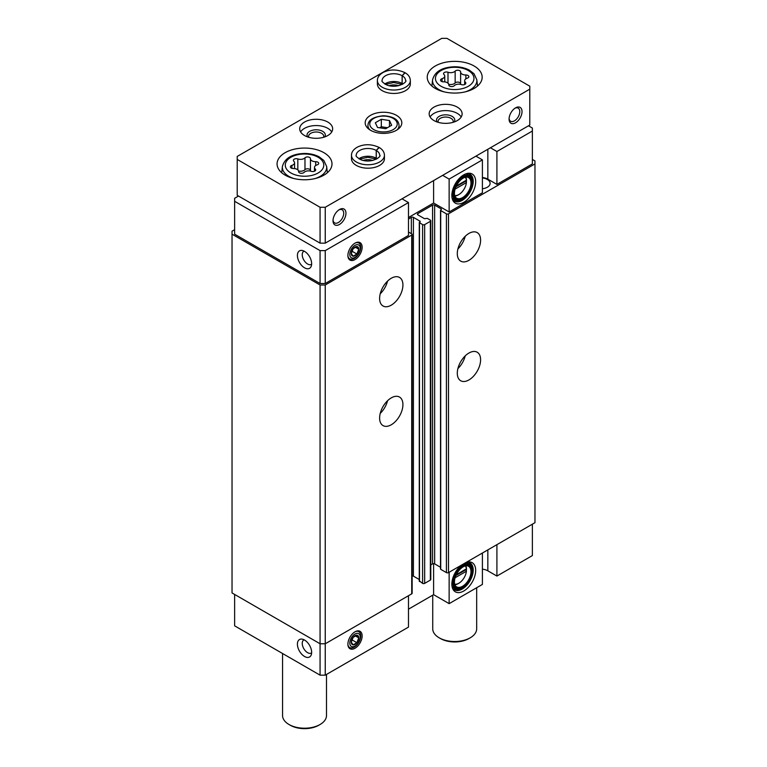 <?xml version="1.0" encoding="UTF-8"?>
<svg xmlns="http://www.w3.org/2000/svg" width="767" height="767" viewBox="0 0 767 767"><rect width="100%" height="100%" fill="white"/><g stroke="black" fill="none" stroke-linecap="round" stroke-linejoin="round"><path stroke-width="1.15" d="M455.109 577.762L466.413 571.242L466.413 568.846A10.805 6.232 120 0 0 465.243 565.902M454.678 584.205A10.805 6.232 120 0 0 458.848 583.236A10.805 6.232 120 0 0 466.413 571.242M455.109 189.094L466.413 182.575L466.413 180.178A10.805 6.232 120 0 0 465.243 177.235M454.678 195.537A10.805 6.232 120 0 0 458.848 194.559A10.805 6.232 120 0 0 466.413 182.575M487.841 549.901L487.841 570.821L496.911 576.055L496.911 544.666M496.911 576.055L532.375 555.576L532.375 524.187M461.341 565.202A16.826 9.722 120 0 0 452.645 588.577A16.826 9.722 120 0 0 472.184 582.115A16.826 9.722 120 0 0 468.014 561.962A16.826 9.722 120 0 0 466.192 562.403M482.405 553.036L482.405 584.425L449.136 603.639L449.136 572.24M487.841 570.821A10.249 5.915 0 0 0 482.405 569.181M408.485 609.171L433.604 594.665L449.136 603.639M234.625 594.444L234.625 625.834L320.069 675.161L325.246 675.161L408.485 627.109L408.485 595.71M532.375 131.032L532.375 163.917L496.911 184.396L496.911 151.511L532.375 131.032L532.375 128.041L528.492 125.798M440.718 568.731L440.718 569.325L446.413 572.613A1.467 0.844 0 0 0 448.484 572.613L534.963 522.691L534.963 160.926L532.375 159.431M430.795 564.896L432.569 563.87A1.467 0.844 0 0 1 434.64 563.87L440.507 567.264M419.491 580.993L422.598 583.38A1.467 0.844 0 0 0 424.669 583.38L430.364 580.092A1.467 0.844 0 0 0 430.795 579.497L430.795 220.723A1.467 0.844 0 0 0 430.364 220.129L427.257 218.336L424.534 218.71L417.804 214.818L417.804 213.619A1.467 0.844 0 0 0 417.382 214.223A1.467 0.844 0 0 0 417.804 214.818M412.147 575.892A1.467 0.844 0 0 1 413.403 576.132L419.271 579.516M234.625 229.697L232.037 231.183L232.037 592.949L320.069 643.772L325.246 643.772L411.726 593.84A1.467 0.844 0 0 0 412.147 593.246L412.147 234.472A1.467 0.844 0 0 0 411.726 233.877L408.485 232.008M232.037 234.175L320.069 284.998L325.246 284.998L411.726 235.076A1.467 0.844 0 0 0 412.147 234.472M320.069 675.161L320.069 284.998M325.246 675.161L325.246 284.998M391.266 424.774A16.481 9.511 -60 0 1 383.03 425.589A16.481 9.511 -60 0 1 383.03 406.568A16.481 9.511 -60 0 1 399.502 397.047A16.481 9.511 -60 0 1 402.033 410.249A16.481 9.511 -60 0 1 391.266 424.774M391.266 305.18A16.481 9.511 -60 0 1 383.03 306.004A16.481 9.511 -60 0 1 383.03 286.973A16.481 9.511 -60 0 1 399.502 277.462A16.481 9.511 -60 0 1 402.033 290.664A16.481 9.511 -60 0 1 391.266 305.18M408.485 219.007L411.333 217.358A1.467 0.844 0 0 1 413.403 217.358L420.134 221.251L419.271 222.516L422.598 224.606A1.467 0.844 0 0 0 424.669 224.606L430.364 221.318A1.467 0.844 0 0 0 430.795 220.723M417.804 213.619L432.569 205.105A1.467 0.844 0 0 1 434.64 205.105L441.37 208.988L440.718 210.561L446.413 213.849A1.467 0.844 0 0 0 448.484 213.849L534.963 163.917M468.944 379.924A16.481 9.511 -60 0 1 460.708 380.748A16.481 9.511 -60 0 1 460.708 361.717A16.481 9.511 -60 0 1 477.179 352.206A16.481 9.511 -60 0 1 479.711 365.408A16.481 9.511 -60 0 1 468.944 379.924M468.944 260.339A16.481 9.511 -60 0 1 460.708 261.154A16.481 9.511 -60 0 1 460.708 242.132A16.481 9.511 -60 0 1 477.179 232.612A16.481 9.511 -60 0 1 479.711 245.814A16.481 9.511 -60 0 1 468.944 260.339M482.405 188.749A9.52 5.494 0 0 0 490.113 183.351A9.52 5.494 0 0 0 482.405 177.954M496.911 184.396L487.841 179.171A10.249 5.915 0 0 0 482.405 177.522M408.485 217.512L433.604 203.006L449.136 211.98L482.405 192.766L482.405 159.881L449.136 179.095L442.664 175.355M238.508 196.055L234.625 198.298L234.625 234.175L320.069 283.512L325.246 283.512L408.485 235.45L408.485 202.565L402.013 198.826M304.528 656.475A10.067 5.81 -120 0 0 311.181 655.028A10.067 5.81 -120 0 0 309.561 645.354A10.067 5.81 -120 0 0 301.987 639.112A10.067 5.81 -120 0 0 297.529 645.709A10.067 5.81 -120 0 0 304.528 656.475M355.016 631.816A10.067 5.81 120 0 0 348.371 646.811A10.067 5.81 120 0 0 360.049 642.947A10.067 5.81 120 0 0 357.556 630.886A10.067 5.81 120 0 0 355.016 631.816M433.604 563.63L433.604 594.665M304.528 267.808A10.067 5.81 -120 0 0 311.181 266.36A10.067 5.81 -120 0 0 309.561 256.686A10.067 5.81 -120 0 0 301.987 250.445A10.067 5.81 -120 0 0 297.529 257.041A10.067 5.81 -120 0 0 304.528 267.808M234.625 201.29L320.069 250.617L325.246 250.617L408.485 202.565M320.069 283.512L320.069 250.617M325.246 283.512L325.246 250.617M355.016 243.149A10.067 5.81 120 0 0 348.371 258.143A10.067 5.81 120 0 0 360.049 254.27A10.067 5.81 120 0 0 357.556 242.219A10.067 5.81 120 0 0 355.016 243.149M433.604 203.006L433.604 180.59M449.136 211.98L449.136 179.095M463.767 174.838A16.826 9.722 120 0 0 452.645 199.909A16.826 9.722 120 0 0 472.184 193.447A16.826 9.722 120 0 0 468.014 173.294A16.826 9.722 120 0 0 463.767 174.838M496.911 151.511L490.429 147.772M475.933 156.142L482.405 159.881M387.556 281.125A16.481 9.511 -60 0 1 380.221 293.819M465.224 236.274A16.481 9.511 -60 0 1 457.899 248.968M387.556 400.71A16.481 9.511 -60 0 1 380.221 413.403M465.224 355.869A16.481 9.511 -60 0 1 457.899 368.563M466.413 180.178L456.327 186.007M454.831 196.131A11.898 6.874 120 0 0 458.072 195.01L458.848 194.559M466.48 180.629A11.898 6.874 120 0 0 466.48 180.437A11.898 6.874 120 0 0 465.837 177.072M454.879 196.266A11.898 6.874 120 0 0 456.624 198.202A11.898 6.874 120 0 0 468.522 191.328A11.898 6.874 120 0 0 468.522 177.589A11.898 6.874 120 0 0 465.972 177.043M463.249 178.117A12.454 7.191 120 0 0 455.023 196.659A12.454 7.191 120 0 0 469.471 191.875A12.454 7.191 120 0 0 466.384 176.976A12.454 7.191 120 0 0 463.249 178.117M463.249 177.369A13.365 7.718 120 0 0 453.796 193.744A13.365 7.718 120 0 0 463.249 199.199A13.365 7.718 120 0 0 472.702 182.824A13.365 7.718 120 0 0 463.249 177.369M472.693 182.536A14.094 8.14 120 0 0 472.702 182.23A14.094 8.14 120 0 0 469.778 175.777A14.094 8.14 120 0 0 462.731 176.477A14.094 8.14 120 0 0 453.518 188.903A14.094 8.14 120 0 0 455.684 200.197A14.094 8.14 120 0 0 462.731 199.497A14.094 8.14 120 0 0 462.99 199.343M452.079 197.915A14.094 8.14 120 0 0 453.096 198.701L455.684 200.197M469.778 175.777L467.189 174.282A14.094 8.14 120 0 0 466 173.793M453.46 200.446A15.561 8.983 120 0 0 456.528 200.58M470.535 176.324A15.561 8.983 120 0 0 468.886 173.735M452.319 198.969A15.561 8.983 120 0 0 454.428 201.165A15.561 8.983 120 0 0 469.989 192.181A15.561 8.983 120 0 0 469.989 174.214A15.561 8.983 120 0 0 467.036 173.486M466.413 568.846L456.327 574.675M454.831 584.799A11.898 6.874 120 0 0 458.072 583.677L458.848 583.236M466.48 569.296A11.898 6.874 120 0 0 466.48 569.104A11.898 6.874 120 0 0 465.837 565.739M454.879 584.933A11.898 6.874 120 0 0 456.624 586.87A11.898 6.874 120 0 0 468.522 579.996A11.898 6.874 120 0 0 468.522 566.257A11.898 6.874 120 0 0 465.972 565.71M463.249 566.784A12.454 7.191 120 0 0 455.023 585.326A12.454 7.191 120 0 0 469.471 580.552A12.454 7.191 120 0 0 466.384 565.643A12.454 7.191 120 0 0 463.249 566.784M463.249 566.036A13.365 7.718 120 0 0 453.796 582.412A13.365 7.718 120 0 0 463.249 587.867A13.365 7.718 120 0 0 472.702 571.501A13.365 7.718 120 0 0 463.249 566.036M472.693 571.204A14.094 8.14 120 0 0 472.702 570.897A14.094 8.14 120 0 0 469.778 564.445A14.094 8.14 120 0 0 462.731 565.145A14.094 8.14 120 0 0 453.518 577.57A14.094 8.14 120 0 0 455.684 588.864A14.094 8.14 120 0 0 462.731 588.164A14.094 8.14 120 0 0 462.99 588.011M452.079 586.582A14.094 8.14 120 0 0 453.096 587.369L455.684 588.864M469.778 564.445L467.189 562.949A14.094 8.14 120 0 0 466.048 562.479M453.46 589.114A15.561 8.983 120 0 0 456.528 589.248M470.535 564.991A15.561 8.983 120 0 0 468.886 562.403M452.319 587.637A15.561 8.983 120 0 0 454.428 589.833A15.561 8.983 120 0 0 469.989 580.849A15.561 8.983 120 0 0 469.989 562.882A15.561 8.983 120 0 0 467.036 562.153M455.943 186.822L465.444 181.338L466.422 181.894M465.444 181.338L465.444 180.734M455.943 575.49L465.444 570.006L466.422 570.562M465.444 570.006L465.444 569.402M304.087 251.125A7.565 4.372 -120 0 0 303.809 251.269A7.565 4.372 -120 0 0 302.649 257.328A7.565 4.372 -120 0 0 307.596 264.001A7.565 4.372 -120 0 0 311.373 264.375A7.565 4.372 -120 0 0 311.632 264.203M304.087 639.793A7.565 4.372 -120 0 0 303.809 639.937A7.565 4.372 -120 0 0 302.649 645.996A7.565 4.372 -120 0 0 307.596 652.669A7.565 4.372 -120 0 0 311.373 653.043A7.565 4.372 -120 0 0 311.632 652.87M310.453 158.673A2.915 1.678 0 0 0 310.453 158.616A2.915 1.678 0 0 0 308.257 156.995A2.915 1.678 0 0 0 304.978 157.82A5.091 2.943 0 0 1 297.826 158.932A2.915 1.678 0 0 0 294.873 158.894A2.915 1.678 0 0 0 293.387 160.361A2.915 1.678 0 0 0 293.819 161.243A5.091 2.943 0 0 1 294.576 162.786A5.091 2.943 0 0 1 291.901 165.375A2.915 1.678 0 0 0 290.367 166.851A2.915 1.678 0 0 0 293.368 168.529A5.091 2.943 0 0 1 298.612 171.472A5.091 2.943 0 0 1 298.603 171.559A2.915 1.678 0 0 0 298.603 171.607A2.915 1.678 0 0 0 300.808 173.237A2.915 1.678 0 0 0 304.077 172.402A5.091 2.943 0 0 1 311.239 171.3A2.915 1.678 0 0 0 314.182 171.338A2.915 1.678 0 0 0 315.678 169.871A2.915 1.678 0 0 0 315.237 168.989A5.091 2.943 0 0 1 314.48 167.446A5.091 2.943 0 0 1 317.154 164.857A2.915 1.678 0 0 0 318.688 163.371A2.915 1.678 0 0 0 315.697 161.693A5.091 2.943 0 0 1 310.453 158.75A5.091 2.943 0 0 1 310.453 158.673M460.622 71.964A2.915 1.678 0 0 0 460.631 71.916A2.915 1.678 0 0 0 458.426 70.286A2.915 1.678 0 0 0 455.157 71.12A5.091 2.943 0 0 1 447.995 72.232A2.915 1.678 0 0 0 445.052 72.194A2.915 1.678 0 0 0 443.556 73.661A2.915 1.678 0 0 0 443.988 74.543A5.091 2.943 0 0 1 444.745 76.086A5.091 2.943 0 0 1 442.07 78.675A2.915 1.678 0 0 0 440.546 80.151A2.915 1.678 0 0 0 443.537 81.829A5.091 2.943 0 0 1 448.781 84.773A5.091 2.943 0 0 1 448.781 84.859A2.915 1.678 0 0 0 448.781 84.907A2.915 1.678 0 0 0 450.977 86.537A2.915 1.678 0 0 0 454.256 85.703A5.091 2.943 0 0 1 461.408 84.6A2.915 1.678 0 0 0 464.351 84.629A2.915 1.678 0 0 0 465.847 83.162A2.915 1.678 0 0 0 465.416 82.28A5.091 2.943 0 0 1 464.658 80.736A5.091 2.943 0 0 1 467.333 78.148A2.915 1.678 0 0 0 468.858 76.671A2.915 1.678 0 0 0 465.866 74.993A5.091 2.943 0 0 1 460.622 72.05A5.091 2.943 0 0 1 460.622 71.964M529.786 86.182L446.931 38.35L441.754 38.35L237.214 156.439L237.214 159.431L320.069 207.272L325.246 207.272L529.786 89.173L529.786 86.182M320.069 207.272L320.069 243.149L237.214 195.307L237.214 159.431M320.069 243.149L325.246 243.149L325.246 207.272M333.012 220.723A9.156 5.283 -60 0 1 339.484 209.516A9.156 5.283 -60 0 1 345.955 213.245A9.156 5.283 -60 0 1 339.484 224.463A9.156 5.283 -60 0 1 333.012 220.723M509.077 119.077A9.156 5.283 -60 0 1 515.549 107.859A9.156 5.283 -60 0 1 522.02 111.599A9.156 5.283 -60 0 1 515.549 122.806A9.156 5.283 -60 0 1 509.077 119.077M325.246 243.149L529.786 125.05L529.786 89.173M370.557 130.285A18.312 10.575 0 0 0 390.508 132.576A18.312 10.575 0 0 0 401.812 122.806A18.312 10.575 0 0 0 383.5 112.241A18.312 10.575 0 0 0 365.188 122.806A18.312 10.575 0 0 0 370.557 130.285M285.113 175.125A27.459 15.858 0 0 0 315.036 178.567A27.459 15.858 0 0 0 331.996 163.917A27.459 15.858 0 0 0 304.528 148.06A27.459 15.858 0 0 0 277.069 163.917A27.459 15.858 0 0 0 285.113 175.125M435.282 88.426A27.459 15.858 0 0 0 465.214 91.867A27.459 15.858 0 0 0 482.165 77.218A27.459 15.858 0 0 0 454.706 61.36A27.459 15.858 0 0 0 427.238 77.218A27.459 15.858 0 0 0 435.282 88.426M384.44 155.25A16.481 9.511 0 0 1 367.968 164.761A16.481 9.511 0 0 1 351.487 155.25L351.487 158.683A16.481 9.511 0 0 0 356.31 165.413A16.481 9.511 0 0 0 374.267 167.474A16.481 9.511 0 0 0 384.44 158.683L384.44 155.25C384.296 152.048 382.57 149.469 379.253 147.513L376.281 150.476L376.281 158.251A11.716 6.769 0 0 1 377.057 158.75M433.988 120.563A16.481 9.511 0 0 0 451.945 122.634A16.481 9.511 0 0 0 462.118 113.842A16.481 9.511 0 0 0 445.637 104.331A16.481 9.511 0 0 0 429.165 113.842A16.481 9.511 0 0 0 433.988 120.563M304.528 135.519A16.481 9.511 0 0 0 322.485 137.581A16.481 9.511 0 0 0 332.657 128.789A16.481 9.511 0 0 0 316.177 119.278A16.481 9.511 0 0 0 299.705 128.789A16.481 9.511 0 0 0 304.528 135.519M410.335 80.506A16.481 9.511 0 0 1 393.855 90.017A16.481 9.511 0 0 1 377.383 80.506L377.383 83.939A16.481 9.511 0 0 0 382.206 90.669A16.481 9.511 0 0 0 400.163 92.73A16.481 9.511 0 0 0 410.335 83.939L410.335 80.506C410.192 77.314 408.466 74.725 405.149 72.769L402.167 75.732L402.167 83.507A11.716 6.769 0 0 1 402.943 84.015M476.671 587.743L476.671 628.825A21.975 12.684 180 0 1 470.238 637.799A21.975 12.684 180 0 1 439.165 637.799A21.975 12.684 180 0 1 432.732 628.825L432.732 595.173M470.238 637.799L468.944 638.547A20.143 11.63 180 0 1 440.459 638.547L439.165 637.799M326.502 674.442L326.502 715.525A21.975 12.684 180 0 1 320.069 724.499A21.975 12.684 180 0 1 288.996 724.499A21.975 12.684 180 0 1 282.563 715.525L282.563 653.513M320.069 724.499L318.775 725.246A20.143 11.63 180 0 1 290.29 725.246L288.996 724.499M398.658 85.722A9.156 5.283 0 0 0 389.061 85.722M323.578 137.293A7.565 4.372 0 0 0 323.751 136.363A7.565 4.372 0 0 0 316.177 131.991A7.565 4.372 0 0 0 308.612 136.363A7.565 4.372 0 0 0 308.785 137.293M324.757 136.91A9.156 5.283 0 0 0 316.177 129.786A9.156 5.283 0 0 0 307.605 136.91M331.737 131.924A16.481 9.511 0 0 0 316.177 125.558A16.481 9.511 0 0 0 300.626 131.924M453.038 122.336A7.565 4.372 0 0 0 453.211 121.416A7.565 4.372 0 0 0 445.637 117.044A7.565 4.372 0 0 0 438.072 121.416A7.565 4.372 0 0 0 438.245 122.336M454.217 121.963A9.156 5.283 0 0 0 445.637 114.829A9.156 5.283 0 0 0 437.065 121.963M461.197 116.977A16.481 9.511 0 0 0 445.637 110.601A16.481 9.511 0 0 0 430.086 116.977M372.762 160.466A9.156 5.283 0 0 0 363.165 160.466M514.964 108.233A7.565 4.372 -60 0 1 518.214 108.137A7.565 4.372 -60 0 1 518.214 116.872A7.565 4.372 -60 0 1 510.64 121.244A7.565 4.372 -60 0 1 509.106 118.377M338.899 209.88A7.565 4.372 -60 0 1 342.149 209.784A7.565 4.372 -60 0 1 342.149 218.528A7.565 4.372 -60 0 1 334.575 222.89A7.565 4.372 -60 0 1 333.041 220.033M460.622 72.136L460.622 83.824A5.091 2.943 0 0 0 460.622 83.91A5.091 2.943 0 0 0 460.689 84.38M448.714 84.293A5.091 2.943 0 0 0 455.157 82.98L455.157 71.12M460.622 83.689A2.915 1.678 0 0 0 458.359 82.136A2.915 1.678 0 0 0 455.157 82.98M310.453 158.836L310.453 170.523A5.091 2.943 0 0 0 310.453 170.61A5.091 2.943 0 0 0 310.52 171.089M298.545 170.993A5.091 2.943 0 0 0 304.978 169.68L304.978 157.82M310.453 170.399A2.915 1.678 0 0 0 308.19 168.836A2.915 1.678 0 0 0 304.978 169.68M381.314 119.288L375.331 122.739L377.517 127.456L385.686 128.722L391.669 125.27L389.483 120.553L381.314 119.288L381.314 126.766L379.56 127.773M389.483 126.536L389.483 120.553M387.44 127.715L381.314 126.766M384.766 84.015A11.716 6.769 0 0 1 402.119 83.478L402.119 75.703L404.88 72.616C397.335 69.222 390.154 69.126 383.337 72.338C379.368 74.572 377.374 77.294 377.383 80.506M358.87 158.75A11.716 6.769 0 0 1 376.223 158.223L376.223 150.447L378.994 147.36C371.439 143.956 364.258 143.87 357.451 147.082C353.472 149.316 351.487 152.039 351.487 155.25M356.885 254.03A5.283 3.049 120 0 0 358.755 249.208A5.283 3.049 120 0 0 356.885 246.552A5.283 3.049 120 0 0 353.146 248.709A5.283 3.049 120 0 0 351.286 253.522A5.283 3.049 120 0 0 353.146 256.188A5.283 3.049 120 0 0 356.885 254.03L358.755 249.208L356.885 246.552L353.146 248.709L351.286 253.522L353.146 256.188L356.885 254.03L351.89 251.135M347.911 255.91A9.156 5.283 120 0 0 349.704 258.872A9.156 5.283 120 0 0 354.287 258.421A9.156 5.283 120 0 0 360.269 250.349A9.156 5.283 120 0 0 358.86 243.014A9.156 5.283 120 0 0 355.399 242.938M355.016 257.376A7.354 4.247 120 0 0 359.522 245.766A7.354 4.247 120 0 0 350.509 250.962A7.354 4.247 120 0 0 355.016 257.376M355.255 247.185L358.755 249.208M356.885 642.698A5.283 3.049 120 0 0 358.755 637.876A5.283 3.049 120 0 0 356.885 635.22A5.283 3.049 120 0 0 353.146 637.377A5.283 3.049 120 0 0 351.286 642.19A5.283 3.049 120 0 0 353.146 644.855A5.283 3.049 120 0 0 356.885 642.698L358.755 637.876L356.885 635.22L353.146 637.377L351.286 642.19L353.146 644.855L356.885 642.698L351.89 639.803M347.911 644.577A9.156 5.283 120 0 0 349.704 647.54A9.156 5.283 120 0 0 354.287 647.089A9.156 5.283 120 0 0 360.269 639.016A9.156 5.283 120 0 0 358.86 631.682A9.156 5.283 120 0 0 355.399 631.605M355.016 646.044A7.354 4.247 120 0 0 359.522 634.434A7.354 4.247 120 0 0 350.509 639.63A7.354 4.247 120 0 0 355.016 646.044M355.255 635.853L358.755 637.876M411.726 593.84L411.726 235.076M411.333 233.657L411.333 217.358M413.403 576.132L413.403 217.358M420.134 221.845L420.134 221.251M419.491 581.587L419.491 222.814M422.598 583.38L422.598 224.606M424.669 583.38L424.669 224.606M430.364 580.092L430.364 221.318M432.569 563.87L432.569 205.105M434.64 563.87L434.64 205.105M441.37 209.583L441.37 208.988M440.718 569.325L440.718 210.561M446.413 572.613L446.413 213.849M448.484 572.613L448.484 213.849M487.841 179.171L487.841 149.268M290.914 172.978A19.261 11.121 0 0 0 323.128 167.992A19.261 11.121 0 0 0 299.542 154.378A19.261 11.121 0 0 0 290.914 172.978M441.083 86.278A19.261 11.121 0 0 0 473.306 81.292A19.261 11.121 0 0 0 449.721 67.669A19.261 11.121 0 0 0 441.083 86.278M465.291 91.848A22.176 12.799 0 0 0 476.834 79.806L473.996 73.747L469.404 70.19C465.214 67.947 460.353 66.806 454.831 66.758C442.281 67.112 434.86 71.465 432.569 79.806A22.176 12.799 0 0 0 439.021 89.653A22.176 12.799 0 0 0 444.122 91.848M315.112 178.548A22.176 12.799 0 0 0 326.665 166.506L323.818 160.447L319.235 156.89C315.045 154.656 310.184 153.505 304.662 153.458C292.112 153.812 284.691 158.165 282.4 166.506A22.176 12.799 0 0 0 288.852 176.352A22.176 12.799 0 0 0 293.943 178.548M465.866 78.838L465.866 74.993M465.416 84.044L465.416 82.28M442.07 81.628L442.07 78.675M447.995 83.2L447.995 72.232M315.697 165.538L315.697 161.693M315.237 170.753L315.237 168.989M291.901 168.337L291.901 165.375M297.826 169.91L297.826 158.932M373.788 129.613A13.729 7.929 0 0 0 396.76 126.056A13.729 7.929 0 0 0 379.943 116.344A13.729 7.929 0 0 0 373.788 129.613M397.057 129.92A15.561 8.983 0 0 0 399.061 125.5C398.687 121.272 396.04 116.67 383.586 115.74C373.28 116.785 368.074 120.035 367.939 125.5A15.561 8.983 0 0 0 369.943 129.92M402.119 75.703A11.716 6.769 0 0 0 389.358 74.255A11.716 6.769 0 0 0 382.139 80.506C381.257 81.177 382.886 82.711 387.028 85.108C398.361 89.212 408.111 81.129 405.57 80.506A11.716 6.769 0 0 0 402.167 75.732M376.223 150.447A11.716 6.769 0 0 0 363.462 148.999A11.716 6.769 0 0 0 356.243 155.25C355.361 155.922 356.991 157.456 361.142 159.852C372.465 163.956 382.215 155.874 379.684 155.25A11.716 6.769 0 0 0 376.281 150.476M419.271 581.29L419.271 222.516M440.507 569.028L440.507 210.263M472.702 182.824L472.702 182.23M463.249 199.199L462.731 199.497M472.702 571.501L472.702 570.897M463.249 587.867L462.731 588.164M432.569 79.806L431.898 86.048M476.834 79.806L477.505 86.048M282.4 166.506L281.729 172.748M326.665 166.506L327.336 172.748M460.622 83.91L460.622 72.05M464.658 84.523L464.658 80.736M444.745 81.896L444.745 76.086M310.453 170.61L310.453 158.75M314.48 171.223L314.48 167.446M294.576 168.596L294.576 162.786M399.061 128.377L399.061 125.5M367.939 128.377L367.939 125.5M402.292 84.389L393.787 82.52L385.427 84.389M376.396 159.133L367.892 157.264L359.531 159.133"/></g></svg>
